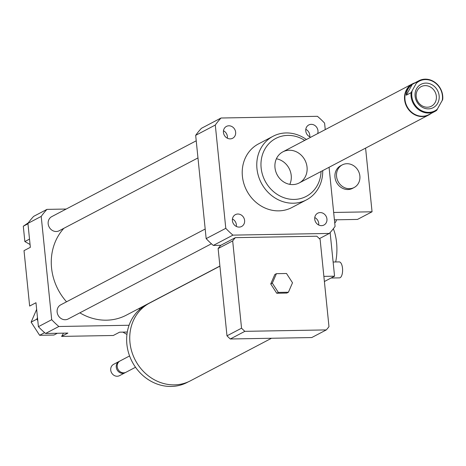 <?xml version="1.0" encoding="UTF-8"?>
<svg xmlns="http://www.w3.org/2000/svg" width="466" height="466" viewBox="0 0 466 466"><rect width="100%" height="100%" fill="white"/><g stroke="black" fill="none" stroke-linecap="round" stroke-linejoin="round"><path stroke-width="0.7" d="M271.515 338.264L190.454 380.804A43.909 39.261 -117.7 0 1 135.286 360.171A43.909 39.261 -117.7 0 1 149.644 303.046L219.911 266.168M188.322 381.835L187.25 382.394A43.827 39.191 -117.7 0 1 132.181 361.797A43.827 39.191 -117.7 0 1 146.516 304.776L147.588 304.216M135.524 367.26L126.012 372.252A6.384 5.709 -117.7 0 1 117.991 369.247A6.384 5.709 -117.7 0 1 120.077 360.94L129.583 355.948M125.529 372.474A6.384 5.709 -117.7 0 1 125.063 372.748A6.384 5.709 -117.7 0 1 117.042 369.748A6.384 5.709 -117.7 0 1 119.127 361.435A6.384 5.709 -117.7 0 1 119.616 361.214M125.063 372.748L119.523 375.654A6.384 5.709 -117.7 0 1 111.502 372.654A6.384 5.709 -117.7 0 1 113.588 364.348L119.127 361.435M292.508 282.775L288.413 292.234L278.319 292.409L272.319 283.13L276.414 273.67L286.508 273.495L292.508 282.775M278.319 292.409L276.734 293.242L286.829 293.062L288.413 292.234M276.734 293.242L270.734 283.957L272.319 283.13M270.734 283.957L274.829 274.503L276.414 273.67M326.311 329.911L244.866 331.343A65.461 58.535 -117.7 0 1 241.545 328.192L232.68 240.91A65.461 58.535 -117.7 0 1 235.347 237.654L316.798 236.221A65.461 58.535 -117.7 0 1 320.113 239.373L328.979 326.654A65.461 58.535 -117.7 0 1 326.311 329.911L311.754 337.553L230.303 338.986L244.866 331.343M230.303 338.986A65.461 58.535 -117.7 0 1 226.989 335.829L241.545 328.192M226.989 335.829L218.123 248.553L232.68 240.91M218.123 248.553A65.461 58.535 -117.7 0 1 220.791 245.297L235.347 237.654M346.943 163.712A12.774 11.423 -117.7 0 1 359.344 173.381A12.774 11.423 -117.7 0 1 354.148 187.513A12.774 11.423 -117.7 0 1 338.1 181.513A12.774 11.423 -117.7 0 1 342.277 164.894A12.774 11.423 -117.7 0 1 346.943 163.712M354.148 187.513L352.564 188.346A12.774 11.423 -117.7 0 1 336.516 182.34A12.774 11.423 -117.7 0 1 340.693 165.721L342.277 164.894M334.413 219.83L357.498 219.422L372.054 211.785L365.589 148.112M333.662 212.461L372.054 211.785M220.791 245.297L213.317 245.425A79.832 71.385 -117.7 0 1 206.164 238.627L195.673 135.338L215.298 125.039A79.832 71.385 -117.7 0 1 221.047 118.009L317.433 116.314A79.832 71.385 -117.7 0 1 324.586 123.117L325.251 129.612M329.072 167.277L335.083 226.4A79.832 71.385 -117.7 0 1 329.328 233.431L232.942 235.126A79.832 71.385 -117.7 0 1 225.789 228.323L215.298 125.039M29.515 239.105L24.855 241.551L30.063 244.493M28.339 222.8L23.3 226.226L24.855 241.551M27.96 223.779L23.3 226.226M57.312 333.266L53.928 335.042L39.622 335.293L31.123 322.146L36.651 309.377M66.207 209.042L46.961 209.38L33.669 216.358A79.832 71.385 62.3 0 0 27.919 223.383L30.348 247.324L24.016 250.65L29.649 306.051L35.975 302.731L37.49 317.614L36.82 319.158L31.123 322.146M44.625 332.666L39.622 335.293M36.82 319.158L37.798 320.666L38.41 326.672A79.832 71.385 62.3 0 0 45.563 333.47L67.902 333.079L61.576 336.4A22.356 19.986 62.3 0 0 63.434 333.155M37.49 317.614L37.798 320.666M122.843 332.112L126.95 334.437M61.576 336.4L113.279 335.491L119.611 332.171L127.305 332.031M46.961 209.38A79.832 71.385 62.3 0 0 41.212 216.41L27.919 223.383M41.212 216.41L51.703 319.693L38.41 326.672M310.805 137.19A6.687 5.976 -117.7 0 1 305.772 130.993A6.687 5.976 -117.7 0 1 308.766 124.964A6.687 5.976 -117.7 0 1 315.767 126.228A6.687 5.976 -117.7 0 1 317.672 133.585M309.715 136.771A6.687 5.976 62.3 0 0 305.807 129.315M230.204 138.874A6.687 5.976 -117.7 0 1 223.715 133.806A6.687 5.976 -117.7 0 1 226.435 126.408A6.687 5.976 -117.7 0 1 234.835 129.554A6.687 5.976 -117.7 0 1 232.65 138.251A6.687 5.976 -117.7 0 1 230.204 138.874M227.385 138.216A6.687 5.976 62.3 0 0 223.47 130.765M244.603 220.453A6.687 5.976 -117.7 0 1 241.609 226.482A6.687 5.976 -117.7 0 1 233.21 223.336A6.687 5.976 -117.7 0 1 235.394 214.64A6.687 5.976 -117.7 0 1 244.603 220.453M236.344 226.441A6.687 5.976 62.3 0 0 236.379 224.769A6.687 5.976 62.3 0 0 232.435 218.991M320.171 212.572A6.687 5.976 -117.7 0 1 326.666 217.634A6.687 5.976 -117.7 0 1 323.94 225.031A6.687 5.976 -117.7 0 1 315.54 221.886A6.687 5.976 -117.7 0 1 317.73 213.189A6.687 5.976 -117.7 0 1 320.171 212.572M318.674 224.996A6.687 5.976 62.3 0 0 314.766 217.546M51.703 319.693A79.832 71.385 62.3 0 0 58.856 326.497L129.082 325.256M205.191 229.027L60.708 304.857A7.986 7.136 62.3 0 0 57.458 313.688A7.986 7.136 62.3 0 0 65.211 319.734A7.986 7.136 62.3 0 0 68.129 318.994L211.436 243.782M196.227 140.802L51.743 216.632A7.986 7.136 62.3 0 0 48.499 225.462A7.986 7.136 62.3 0 0 56.246 231.509A7.986 7.136 62.3 0 0 59.165 230.769L197.968 157.922M139.573 308.207A7.986 7.136 62.3 0 0 139.421 309.698M79.855 312.837A54.289 48.54 62.3 0 0 106.498 320.183A54.289 48.54 62.3 0 0 126.333 315.156L219.9 266.051M63.865 228.305A54.289 48.54 62.3 0 0 66.539 301.799M58.856 326.497L45.563 333.47M306.401 139.503A35.923 32.125 62.3 0 0 273.053 136.27A35.923 32.125 62.3 0 0 256.958 168.657A35.923 32.125 62.3 0 0 306.442 199.891A35.923 32.125 62.3 0 0 322.722 170.608M306.442 199.891L291.885 207.533A35.923 32.125 -117.7 0 1 242.402 176.299A35.923 32.125 -117.7 0 1 258.496 143.912L273.053 136.27M304.723 140.388A32.731 29.265 62.3 0 0 273.979 139.485A32.731 29.265 62.3 0 0 261.141 167.941A32.731 29.265 62.3 0 0 292.106 199.378A32.731 29.265 62.3 0 0 321.045 171.488M274.987 167.696A17.562 15.704 62.3 0 0 299.178 182.969A17.562 15.704 62.3 0 0 304.921 160.118A17.562 15.704 62.3 0 0 282.85 151.864A17.562 15.704 62.3 0 0 274.987 167.696M289.811 184.355A17.562 15.704 62.3 0 0 276.39 158.778M195.673 135.338A79.832 71.385 -117.7 0 1 201.423 128.313L221.047 118.009M319.391 238.65L329.328 233.431M213.317 245.425L232.942 235.126M206.164 238.627L225.789 228.323M411.094 92.658A17.324 15.489 62.3 0 0 419.12 110.052A17.324 15.489 62.3 0 0 434.947 111.438A17.324 15.489 62.3 0 0 436.665 110.366L442.7 99.538A17.324 15.489 62.3 0 0 435.564 82.797A17.324 15.489 62.3 0 0 418.847 80.758A17.324 15.489 62.3 0 0 417.128 81.824L411.094 92.658L406.247 95.198C406.41 90.806 408.42 87.194 412.282 84.369L417.128 81.824M406.247 95.198L412.282 84.369M416.627 83.006A16.764 14.994 -117.7 0 1 434.644 82.476A16.764 14.994 -117.7 0 1 442.199 100.72M437.609 108.957A16.764 14.994 -117.7 0 1 419.592 109.487A16.764 14.994 -117.7 0 1 412.037 91.243M437.667 103.289A13.17 11.778 -117.7 0 1 416.721 101.518A13.17 11.778 -117.7 0 1 426.967 83.14A13.17 11.778 -117.7 0 1 437.667 103.289M434.947 111.438L428.837 114.642A17.324 15.489 -117.7 0 1 413.01 113.261A17.324 15.489 -117.7 0 1 404.884 97.912A17.324 15.489 -117.7 0 1 412.736 83.962L418.847 80.758M430.963 113.529A17.562 15.704 -117.7 0 1 428.784 114.939A17.562 15.704 -117.7 0 1 412.736 113.541A17.562 15.704 -117.7 0 1 406.556 89.647A17.562 15.704 -117.7 0 1 412.462 83.839A17.562 15.704 -117.7 0 1 414.862 82.849M435.122 102.549A11.044 9.873 62.3 0 0 433.374 89.437A11.044 9.873 62.3 0 0 421.142 86.647A11.044 9.873 62.3 0 0 417.53 101.017A11.044 9.873 62.3 0 0 431.405 106.201A11.044 9.873 62.3 0 0 435.122 102.549M334.728 222.952A7.986 3.262 -91 0 0 336.534 219.795M331.076 278.016L339.487 277.864A7.986 3.262 -91 0 0 340.139 277.689A7.986 3.262 -91 0 0 342.574 269.022A7.986 3.262 -91 0 0 339.207 261.904L333.12 262.009M324.394 281.516L334.559 276.181L330.132 232.563M333.33 228.754A27.943 11.411 89 0 1 335.66 261.962M323.876 276.373L334.559 276.181M412.462 83.839L282.85 151.864M428.784 114.939L299.178 182.969"/></g></svg>
